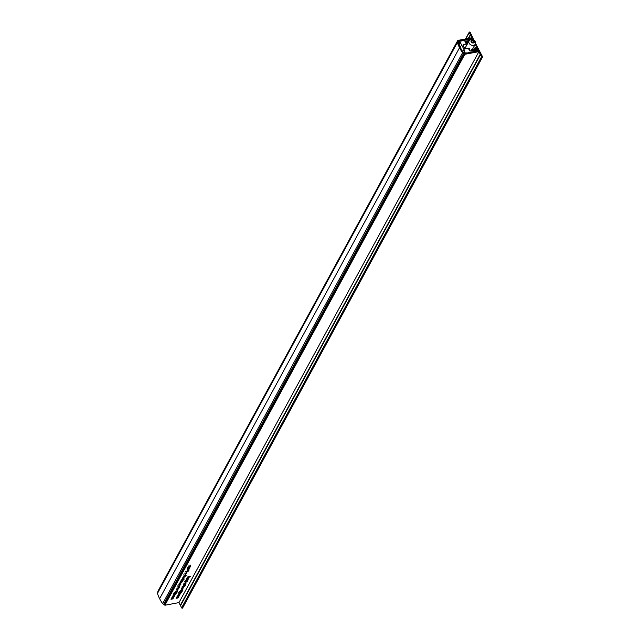<?xml version="1.0" encoding="UTF-8"?>
<svg xmlns="http://www.w3.org/2000/svg" width="640" height="640" viewBox="0 0 640 640"><rect width="100%" height="100%" fill="white"/><g stroke="black" fill="none" stroke-linecap="round" stroke-linejoin="round"><path stroke-width="0.96" d="M473.864 40.056L470.224 32.36A0.568 0.432 28.6 0 0 469.248 32.544L470.328 34.688L468.28 38.448M188.696 576.72L189.152 577.512L188.608 577L187.184 577.944L188.56 576.888L187.752 576.896L190.464 576.384L188.808 576.84L189.152 577.512M475.176 44.296L477.264 48.424L476.288 48.608L475.752 47.552L475 47.696L475.528 48.752L471.72 49.464A0.88 0.656 28.6 0 0 471.32 50.312L476.864 49.264A0.88 0.656 -151.4 0 1 477.976 49.824L478.184 50.24A0.88 0.656 -151.4 0 1 477.784 51.088L464.44 53.608L164.52 604.56L164.88 605.256L178.968 602.6L181.608 607.816A0.568 0.432 28.6 0 0 182.6 608L482.52 57.048A0.568 0.432 28.6 0 0 482.512 56.68L475.504 43.312M189.272 568.216L187.616 568.672L189.328 567.12L189.944 567.616L189.224 568.112M189.328 567.12L189.944 567.616L189.688 567.096M186.488 571.32L188.928 570.72L186.432 572.416L185.816 571.92L186.424 571.192M187.648 570.96L187.808 571.544L187.52 570.984M186.36 572.272L185.816 571.92M185.536 574.88L185.408 575.496L185.464 575.04L184.232 575.736L184.344 575.04L184.312 575.584L185.744 574.864M179.816 593.656L178.768 593.304L180.472 592.448L181.536 592.776L179.744 593.52M181.92 590.736L180.568 590.2L181.368 590.496L182.536 589.616L183.032 590.032L181.848 590.592M182.536 589.616L183.032 590.032L182.816 589.6M181.688 588.04L183.704 587.512L181.688 588.04M182.96 588.104L182.832 588.72L182.88 588.264L181.656 588.968L181.768 588.272L181.728 588.808L183.16 588.096M186.2 579.752L188.216 579.224L187.848 579.848L186.2 579.752M187.848 579.848L187.416 579.376M185.568 581.512L188 580.904L185.512 582.608L184.888 582.112L185.496 581.376M186.72 581.152L186.88 581.736L186.592 581.176M185.44 582.464L184.888 582.112M183.392 584.912L185.408 584.384L185.04 585.008L183.392 584.912M185.04 585.008L184.608 584.536M183.696 577.44L184.336 577.92L183.752 578.48L182.968 578.784L182.344 578.296L183.696 577.44M182.896 578.648L182.344 578.296M183.4 579.584L184.056 579.664L183.064 580.2L181.264 580.336L183.4 579.584M180.032 582.592L182.048 582.072L180.48 583.392L179.584 583.416L181.504 582.736L180.032 582.592M181.544 582.168L181.728 582.72L181.456 582.184M181.504 582.736L181.16 582.24M179.352 586.408L177.712 586.864L179.424 585.312L180.04 585.808L179.304 586.32M179.424 585.312L180.04 585.808L179.784 585.288M173.112 595.312L175.128 594.784L174.344 596.28L173.184 596.896L172.224 596.928L174.12 596.296L172.712 596.04L174.608 595.408L173.112 595.312M174.12 596.296L173.312 595.928M174.608 595.408L173.856 595.024M176.768 591.712L175.416 591.176L176.224 591.464L177.384 590.592L177.88 591.008L176.696 591.56M177.384 590.592L177.88 591.008L177.664 590.576M179.104 587.48L179.672 587.72L178.768 588.096L176.96 588.232L179.104 587.48M464.44 53.608L464.8 54.304L478.896 51.648L178.968 602.6M464.8 54.304L164.88 605.256M177.008 596.64L179.024 596.12L178.24 597.616L177.08 598.224L176.12 598.264L178.016 597.632L176.608 597.376L178.504 596.736L177.008 596.64M178.016 597.632L177.208 597.264M178.504 596.736L177.752 596.36M177.672 588.512L178.312 588.992L177.72 589.544L176.936 589.856L176.312 589.368L177.672 588.512M176.872 589.712L176.312 589.368M175.44 592.248L177.008 592.608L175.992 592.488L174.848 593.344L174.336 592.936L175.44 592.248M174.768 593.2L174.336 592.936M171.856 597.616L173.872 597.088L173.088 598.584L171.928 599.2L170.976 599.24L172.864 598.6L171.456 598.344L173.352 597.712L171.856 597.616M172.864 598.6L172.056 598.232M173.352 597.712L172.6 597.328M174.664 594.624L173.616 594.272L175.32 593.416L176.384 593.752L174.6 594.496M180.152 583.88L179.136 585.056L178.936 584.56L180.28 583.712L180.928 584.184L179.512 585.048L180.088 583.76M179.096 584.328L179.328 584.896M178.912 584.608L179.136 585.056L178.936 584.56M180.848 583.744L180.928 584.184L180.68 583.696M181.84 580.776L180.832 581.952L180.624 581.456L181.976 580.608L182.616 581.08L181.208 581.944L181.776 580.656M180.792 581.224L181.016 581.792M180.6 581.496L180.832 581.952L180.624 581.456M182.536 580.64L182.616 581.08L182.368 580.592M181.768 579.4L183.784 578.872L183.416 579.496L181.768 579.4M183.416 579.496L182.984 579.024M183.448 576.32L186.24 575.648L183.896 577.112L183 577.136L184.92 576.456L183.448 576.32M184.944 575.888L185.144 576.44L184.872 575.904M184.92 576.456L184.576 575.96M185.312 583.976L183.656 584.432L185.368 582.88L185.992 583.376L185.264 583.88M185.368 582.88L185.992 583.376L185.728 582.856M187.248 580.624L187.856 579.888L187.32 580.872L186.04 580.432L185.408 581.208L185.968 580.184L187.248 580.624M186.744 578.696L189.024 577.744L186.984 578.656L188.392 578.904L186.744 578.696L187.384 578.952M186.896 578.488L187.128 578.976M182.952 586.304L185.392 585.704L182.896 587.4L182.28 586.904L182.888 586.176M184.112 585.944L184.272 586.528L183.984 585.968M182.832 587.256L182.28 586.904M180.584 591.28L182.16 591.632L181.136 591.52L179.992 592.368L179.488 591.968L180.584 591.28M179.92 592.224L179.488 591.968M178.264 594.336L180.272 593.816L179.496 595.304L178.336 595.92L177.376 595.96L179.272 595.328L177.864 595.072L179.76 594.432L178.264 594.336M179.272 595.328L178.464 594.952M179.76 594.432L179.008 594.056M186.152 572.856L185.144 574.032L184.936 573.528L186.288 572.688L186.928 573.16L185.52 574.024L186.088 572.736M185.104 573.304L185.328 573.872M184.912 573.576L185.144 574.032L184.936 573.528M186.848 572.72L186.928 573.16L186.68 572.672M187.328 569.192L189.344 568.672L187.776 569.992L186.88 570.016L188.8 569.336L187.328 569.192M188.84 568.768L189.016 569.32L188.744 568.784M188.8 569.336L188.448 568.84M190.176 565.52L190.792 566.064L190.016 566.744L190.56 566.096L190.112 565.68L188.92 566.952L188.808 566.424L190.176 565.52L190.792 566.064L190.512 565.504M190.56 566.096L190.048 565.552M188.952 566.208L189.12 566.792M470.328 34.688L468.752 38.36L470.536 35.104L471.88 37.768L457.784 40.432L157.864 591.384L158.104 591.856M457.784 40.432L457.824 41.72A0.88 0.656 28.6 0 0 457.4 42.416A29.232 21.96 28.6 0 0 459.56 47.696L159.64 598.648A29.232 21.96 28.6 0 0 162.68 603.656A0.88 0.656 28.6 0 0 163.744 604.176L164.84 603.968M458.144 41.128L471.48 38.616A0.88 0.656 -151.4 0 1 472.592 39.168L472.784 39.56M468.928 41.088L466.864 41.48L465.88 43.296M466.864 41.48A0.88 0.656 28.6 0 0 467.968 42.04L468.464 41.944M475 47.696L474.304 48.984M471.32 50.312L470.992 50.92M478.896 51.648L480.24 54.312L180.32 605.264M480.24 54.312L180.648 605.432M480.568 54.48L180.528 605.68M480.448 54.728L481.528 56.864A0.568 0.432 28.6 0 0 482.52 57.048M178.472 596.224L178.72 596.72M175.688 592.224L175.912 592.672M173.32 597.192L173.576 597.696M174.576 594.888L174.824 595.392M180.84 591.256L181.064 591.696M179.728 593.92L179.976 594.416M176.112 593.808L173.88 594.232L176.112 593.808L175.776 592.92M173.792 594.048L174.128 594.528M181.264 592.832L179.032 593.256L181.264 592.832L180.928 591.952M178.944 593.08L179.28 593.552M182.432 586.688L182.984 587.24L184.04 586.576L183.568 586.192L182.512 586.856L182.984 587.24M184.04 586.576L183.496 586.056M179.808 585.856L179.336 585.472L178.288 586.136L178.752 586.52L179.808 585.856L179.272 585.344M178.2 585.976L178.752 586.52M185.968 571.704L186.52 572.256L187.568 571.584L187.104 571.2L186.048 571.872L186.52 572.256M187.568 571.584L187.032 571.072M185.04 581.896L185.6 582.448L186.648 581.776L186.176 581.392L185.128 582.064L185.6 582.448M186.648 581.776L186.112 581.264M185.752 583.424L185.28 583.04L184.232 583.704L184.704 584.088L185.752 583.424L185.216 582.912M184.144 583.536L184.704 584.088M189.712 567.664L189.24 567.28L188.192 567.944L188.656 568.328L189.712 567.664L189.176 567.152M188.104 567.776L188.656 568.328M184.096 577.968L183.608 577.6L182.576 578.256L183.048 578.624L184.096 577.968L183.544 577.472M182.496 578.088L183.048 578.624M178.072 589.04L177.584 588.672L176.552 589.328L177.024 589.696L178.072 589.04L177.52 588.544M176.464 589.16L177.024 589.696M181.616 590.104L182.024 590.576L182.768 590.08L182.456 589.776L181.712 590.288L182.024 590.576M182.768 590.08L182.392 589.648M176.464 591.072L176.872 591.544L177.616 591.048L177.304 590.752L176.56 591.264L176.872 591.544M177.616 591.048L177.248 590.624M181.528 581.736L182.376 580.832L181.424 581.536M182.376 581.136L182.248 580.584M179.84 584.84L180.688 583.936L179.736 584.64M180.688 584.24L180.56 583.688M185.84 573.816L186.688 572.912L185.736 573.616M186.688 573.208L186.56 572.664M175.664 592.688L174.608 592.896L175.664 592.688L175.28 592.288M174.512 592.72L174.92 593.184M180.816 591.712L179.76 591.928L180.816 591.712L180.432 591.312M179.664 591.744L180.072 592.216M463.192 52.64L464.896 51.896L464.032 49.384L460.304 42.536L457.936 42.336L458.384 42.728A29.232 21.96 28.6 0 0 460.392 47.512A29.232 21.96 28.6 0 0 463.152 52.16L463.136 52.632L463.392 52.28M469.248 50.072L469.904 48.856L469.536 48.136L465.744 48.848A0.912 0.68 -151.4 0 1 464.544 48.16L463.192 45.48A0.912 0.68 -151.4 0 1 463.608 44.608L467.392 43.896L464.84 48.584L469.032 40.912A3.512 2.64 -151.4 0 0 469.096 43.152A3.512 2.64 -151.4 0 0 472.2 45.384A3.512 2.64 -151.4 0 0 475.192 44.264L475.184 41.512C473.208 38.96 471.152 38.76 469.032 40.912M467.392 43.896L467.032 43.168L465.76 43.168L464.928 41.36L469.328 40.472M469.76 40.048L470.328 39.704M471.784 39.368L471.376 38.888L457.856 41.712M457.44 41.992L157.52 592.944A0.88 0.656 28.6 0 0 157.48 593.368A29.232 21.96 28.6 0 0 159.64 598.648M459.56 47.696A29.232 21.96 28.6 0 0 462.6 52.704L162.68 603.656M462.6 52.704A0.88 0.656 28.6 0 0 463.672 53.224L163.744 604.176M463.672 53.224L465.432 52.888L465.112 53.48M465.432 52.888L467.944 52.944M468.096 52.656L477.568 50.808L474.496 50.256L470.024 51.104L468.856 49.296L469.904 48.856M460.272 47.296L461.68 44.712M462.792 51.656L464.032 49.384M471.84 42.392L473.28 42.784L474.104 41.96L473.488 40.752L472.056 40.352L471.232 41.176L471.84 42.392M471.408 41.536L472.056 40.352M472.496 42.568L473.488 40.752M469.248 32.544L465.776 38.92M467.968 42.04L467.184 43.48M476.184 50.52L476.864 49.264M477.976 49.824L477.544 50.608M477.72 51.096L478.184 50.24M481.528 56.864L181.608 607.816M463.608 44.608L463.16 45.416M457.4 42.416L157.48 593.368M458.824 44.04L459.768 42.296M459.096 44.752L460.304 42.536M471.16 41.856A1.752 1.32 28.6 0 0 473.376 42.968A1.752 1.32 28.6 0 0 474.176 41.288A1.752 1.32 28.6 0 0 471.96 40.168A1.752 1.32 28.6 0 0 471.16 41.856M469.232 32.184L465.544 38.968M471.304 49.752L470.632 50.984M178.52 596.544L178.168 595.848M178.04 597.432L177.688 596.736M173.368 597.52L173.016 596.816M172.888 598.408L172.536 597.704M174.624 595.208L174.272 594.512M174.144 596.104L173.792 595.4M179.144 584.776L178.792 584.072M181.528 582.52L181.176 581.816M180.832 581.672L180.48 580.968M183.352 579.264L182.992 578.568M184.944 576.24L184.592 575.536M184.968 584.776L184.616 584.072M187.776 579.616L187.424 578.92M186.944 578.888L186.592 578.184M181.528 588.76L181.176 588.056M183.064 588.304L182.704 587.6M179.776 594.24L179.424 593.536M179.296 595.128L178.944 594.432M184.112 575.528L183.752 574.832M185.64 575.08L185.288 574.376M185.144 573.752L184.792 573.048M188.824 569.12L188.472 568.416M189 566.68L188.64 565.976M190.608 565.792L190.248 565.096M173.864 594.416L173.504 593.712M179.008 593.44L178.656 592.744M184.064 586.296L183.712 585.592M182.48 587.128L182.128 586.424M178.256 586.416L177.896 585.72M179.84 585.584L179.488 584.88M187.6 571.312L187.248 570.608M186.016 572.144L185.664 571.44M186.68 581.504L186.32 580.8M185.088 582.336L184.736 581.632M184.2 583.984L183.848 583.28M185.784 583.152L185.432 582.448M188.16 568.224L187.8 567.52M189.744 567.392L189.392 566.688M182.544 578.52L182.192 577.816M184.128 577.72L183.776 577.016M176.52 589.584L176.16 588.888M178.104 588.784L177.752 588.088M182.792 589.864L182.44 589.16M181.672 590.496L181.32 589.8M177.648 590.832L177.288 590.136M176.52 591.472L176.168 590.768M182.408 580.88L182.056 580.176M180.72 583.984L180.368 583.28M186.72 572.96L186.368 572.256M174.576 593.096L174.224 592.4M175.696 592.488L175.336 591.784M179.728 592.128L179.376 591.424M180.84 591.52L180.488 590.816M472.44 49.336L475.192 44.264"/></g></svg>
